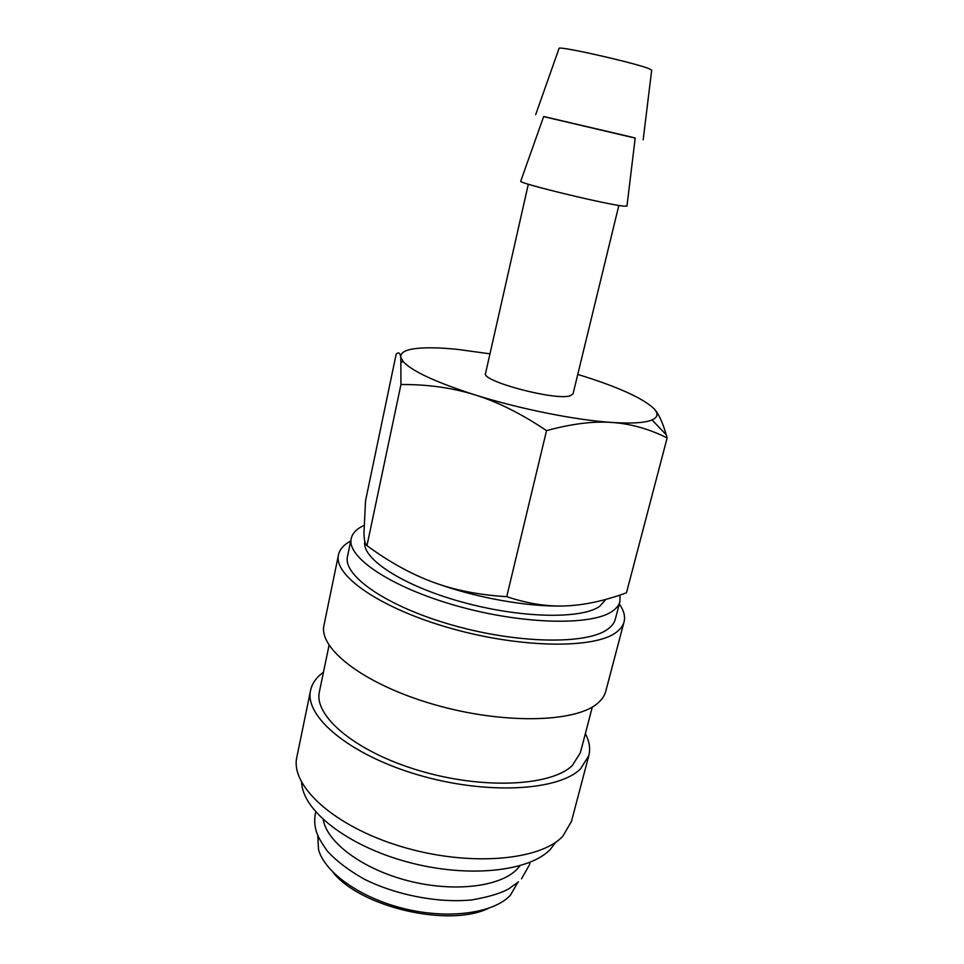 <?xml version="1.0" encoding="UTF-8"?>
<svg xmlns="http://www.w3.org/2000/svg" width="964" height="964" viewBox="0 0 964 964"><rect width="100%" height="100%" fill="white"/><g stroke="black" fill="none" stroke-linecap="round" stroke-linejoin="round"><path stroke-width="1.45" d="M363.994 525.404C356.692 528.79 352.438 533.164 351.221 538.527L347.51 556.361C342.557 575.616 386.781 606.609 452.755 625.226C518.632 643.976 587.678 644.627 607.898 629.058C611.887 626.142 614.357 622.852 615.309 619.177L619.924 601.548L620.009 595.053M351.221 538.527C346.389 557.084 390.938 587.425 457.189 605.995C523.332 624.696 592.499 625.913 612.598 611.043C616.562 608.26 619.009 605.091 619.924 601.548M350.703 540.997C343.787 544.696 339.714 549.311 338.472 554.878L324.012 625.13C318.156 648.495 364.043 684.332 433.595 704.383C503.039 724.615 576.171 722.687 597.813 703.105C601.994 699.527 604.645 695.562 605.778 691.224L624.07 621.852C625.431 616.333 623.841 610.369 619.286 603.994M338.472 554.878C333.183 575.375 380.394 608.537 451.104 628.42C521.717 648.459 595.342 648.905 616.454 632.167C620.527 629.106 623.069 625.672 624.07 621.852M329.061 645.241L319.433 691.598C313.457 715.951 355.306 751.679 419.207 770.61C483.012 789.721 551.155 786.19 572.291 765.549L580.34 752.788L592.33 706.986M323.47 672.185C316.421 677.258 312.131 683.295 310.601 690.32L296.864 757.017C290.007 785.527 333.46 826.1 400.843 846.44C468.118 866.998 540.286 860.828 562.868 836.137L571.459 821.424L588.823 755.571C590.558 748.594 589.414 741.28 585.353 733.616M310.601 690.32C304.238 716.252 348.908 754.487 417.388 774.682C485.76 795.083 558.421 791.022 580.533 768.874L588.823 755.571M301.648 782.443C302.551 810.278 346.835 845.657 407.314 861.961C467.709 878.433 529.718 871.613 550.456 849.224L555.879 842.066M323.253 819.629C326.941 842.391 362.44 869.082 408.037 880.759C453.586 892.556 500.039 886.892 516.969 869.287L519.982 865.78M317.795 835.487L318.482 849.441C324.735 872.637 360.813 898.328 405.133 908.895C449.429 919.548 493.713 913.089 510.318 895.339L517.825 882.409M528.32 184.208L485.555 373.381C480.807 381.021 555.168 400.879 570.086 395.83L573.026 393.89L618.84 205.44M543.624 116.62L635.18 138.105M559.012 48.537L559.072 48.357C558.783 45.645 636.638 63.263 649.411 68.854L651.664 70.276M520.777 181.075L520.717 181.244C518.439 183.256 608.38 204.983 624.082 206.163L626.986 205.983M520.717 181.244L543.66 116.511L632.794 137.37L635.192 137.997L626.962 206.163M489.977 353.824L457.43 349.378C439.813 347.594 425.811 347.329 415.424 348.582C405.169 349.896 400.301 352.764 400.819 357.186L403.205 361.572C411.941 371.188 435.897 382.298 475.047 394.903C519.331 408.881 575.701 420.147 611.971 422.461C630.649 423.738 649.037 428.896 667.136 437.957L666.245 434.788C662.581 422.16 658.557 413.508 654.158 408.832C642.807 398.036 617.346 386.564 577.761 374.418M432.932 582.123C475.168 597.861 529.814 607.501 565.82 605.886C547.407 606.73 527.706 603.657 506.727 596.668C478.963 594.981 454.357 590.137 432.932 582.123C411.399 574.219 389.408 562.072 366.971 545.672C365.115 544.335 364.103 540.069 363.958 532.887L365.537 500.834L396.144 354.294C398.469 351.764 400.036 352.728 400.819 357.186L400.952 384.528C427.751 384.347 452.441 387.805 475.047 394.903C497.617 401.855 521.452 413.761 546.54 430.631C571.616 423.786 593.426 421.063 611.971 422.461C630.432 423.642 643.337 422.979 650.688 420.461L652.038 419.943C657.834 417.34 658.533 413.628 654.158 408.832M605.97 599.343L599.608 606.38C581.063 619.491 519.548 618.237 460.78 601.717C401.916 585.329 361.428 558.373 364.826 541.515M667.136 437.957L626.467 592.8C604.524 600.813 584.304 605.175 565.82 605.886M366.971 545.672L400.952 384.528M506.727 596.668L546.54 430.631M332.701 871.962C360.03 907.016 448.188 927.693 488.254 908.45M315.818 812.086L315.192 814.472C314.24 820.81 314.746 826.835 316.686 832.547C318.614 837.969 322.35 844.344 327.868 851.682C336.858 861.346 348.992 870.504 364.272 879.168C396.626 895.279 438.475 903.268 472.047 899.894C488.603 896.966 500.786 893.315 508.618 888.916L518.451 881.855M530.007 862.322L529.501 864.744L521.5 878.819M651.688 70.083L643.169 139.852M652.038 419.943L666.245 434.788M403.205 361.572L401.337 362.247M559.072 48.357L535.683 114.644"/></g></svg>
